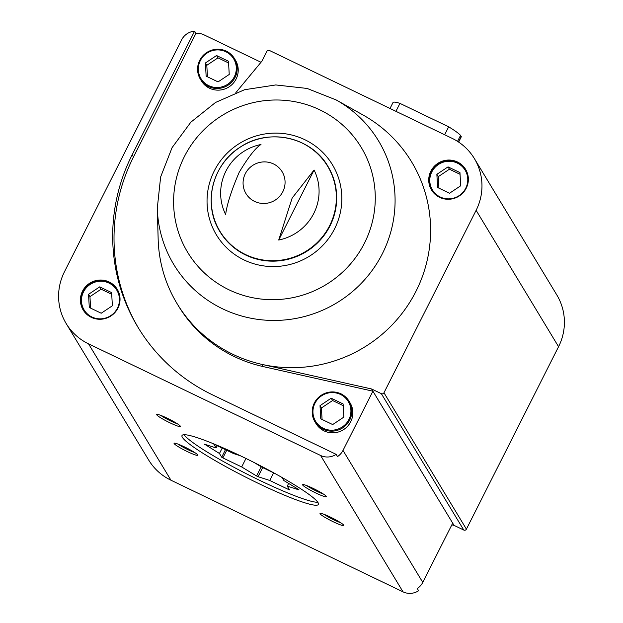 <?xml version="1.0" encoding="UTF-8"?>
<svg xmlns="http://www.w3.org/2000/svg" width="623" height="623" viewBox="0 0 623 623"><rect width="100%" height="100%" fill="white"/><g stroke="black" fill="none" stroke-linecap="round" stroke-linejoin="round"><path stroke-width="0.93" d="M451.823 524.862L454.027 525.36L372.92 391.189L343 450.421A15.777 15.443 148.8 0 1 337.51 456.573L336.171 454.362A15.777 15.443 148.8 0 1 320.588 455.475L88.528 343.841A54.808 53.648 148.8 0 1 66.186 323.571A54.808 53.648 148.8 0 1 64.442 271.815L181.589 39.895A15.777 15.443 148.8 0 1 194.617 31.15L195.957 33.362A15.777 15.443 148.8 0 1 204.001 34.841L261.006 62.269M452.687 523.149L422.768 582.38A15.777 15.443 148.8 0 1 417.278 588.533L418.617 590.736A15.777 15.443 148.8 0 1 403.026 591.85L170.967 480.224A54.808 53.648 148.8 0 1 148.624 459.953L66.186 323.571M466.238 188.177A19.928 19.508 -31.2 0 0 465.599 169.355A19.928 19.508 -31.2 0 0 438.452 162.969A19.928 19.508 -31.2 0 0 431.49 189.976A19.928 19.508 -31.2 0 0 449.206 199.259A19.928 19.508 -31.2 0 0 466.238 188.177M336.225 99.976L307.069 88.435L275.779 84.946L244.551 89.728L215.558 102.445L190.825 122.209L172.08 147.635L160.633 176.963L157.3 208.137A119.585 117.062 -31.2 0 0 250.205 318.08A119.585 117.062 -31.2 0 0 382.327 253.779A119.585 117.062 -31.2 0 0 336.225 99.976L363.154 115.068A137.021 134.124 148.8 0 1 420.634 281.074A137.021 134.124 148.8 0 1 261.886 364.385L371.588 388.978L381.338 393.674A1.97 1.924 148.8 0 0 383.97 392.763L476.12 210.333A54.808 53.648 148.8 0 0 474.376 158.577A54.808 53.648 148.8 0 0 452.033 138.306L269.486 50.494A1.97 1.924 148.8 0 0 266.854 51.398L261.933 61.147L235.876 92.609M117.918 308.159A19.928 19.508 -31.2 0 0 117.28 289.345A19.928 19.508 -31.2 0 0 90.133 282.959A19.928 19.508 -31.2 0 0 83.163 309.966A19.928 19.508 -31.2 0 0 100.887 319.249A19.928 19.508 -31.2 0 0 117.918 308.159M336.171 454.362L212.482 394.857A182.695 178.832 148.8 0 1 138.002 327.293A182.695 178.832 148.8 0 1 132.177 154.769L194.617 31.15M474.376 158.577L556.814 294.952A54.808 53.648 148.8 0 1 558.558 346.707L466.409 529.145A1.97 1.924 148.8 0 1 463.777 530.048L454.027 525.36M278.715 240.026A49.497 48.454 -31.2 0 0 313.797 213.401A49.497 48.454 -31.2 0 0 314.078 170.032L278.715 240.026L292.164 198.028L314.078 170.032M260.998 144.497C255.594 147.783 248.328 157.035 239.216 172.252C231.522 190.14 226.998 204.227 225.643 214.491A49.497 48.454 -31.2 0 1 260.998 144.497M263.218 366.597L261.886 364.385A137.021 134.124 148.8 0 1 177.088 303.666L178.427 305.877A137.021 134.124 148.8 0 0 263.218 366.597L372.92 391.189L371.588 388.978M330.47 517.137A13.285 1.464 -153.2 0 0 320.16 513.368A13.285 1.464 -153.2 0 0 331.218 520.773A13.285 1.464 -153.2 0 0 343.732 525.275A13.285 1.464 -153.2 0 0 330.47 517.137M184.517 446.932A13.285 1.464 -153.2 0 0 174.206 443.155A13.285 1.464 -153.2 0 0 185.265 450.561A13.285 1.464 -153.2 0 0 197.787 455.07A13.285 1.464 -153.2 0 0 184.517 446.932M167.128 418.158A13.285 1.464 -153.2 0 0 156.817 414.388A13.285 1.464 -153.2 0 0 167.867 421.787A13.285 1.464 -153.2 0 0 180.39 426.296A13.285 1.464 -153.2 0 0 167.128 418.158M313.073 488.362A13.285 1.464 -153.2 0 0 302.77 484.593A13.285 1.464 -153.2 0 0 313.821 491.999A13.285 1.464 -153.2 0 0 326.343 496.5A13.285 1.464 -153.2 0 0 313.073 488.362M242.121 456.604A76.403 8.418 -153.2 0 0 182.009 435.524A76.403 8.418 -153.2 0 0 246.404 477.491A76.403 8.418 -153.2 0 0 318.392 504.42A76.403 8.418 -153.2 0 0 242.121 456.604M177.088 303.666A137.021 134.124 148.8 0 1 158.149 238.998L157.3 208.137M306.641 485.558A11.487 1.269 -153.2 0 0 323.259 493.953M160.695 415.354A11.487 1.269 -153.2 0 0 177.306 423.749M178.085 444.129A11.487 1.269 -153.2 0 0 194.703 452.524M324.038 514.333A11.487 1.269 -153.2 0 0 340.656 522.728M350.087 402.894A19.928 19.508 148.8 0 1 350.718 421.716A19.928 19.508 148.8 0 1 333.687 432.806A19.928 19.508 148.8 0 1 315.97 423.515L314.958 421.849A19.928 19.508 -31.2 0 0 332.682 431.132A19.928 19.508 -31.2 0 0 349.705 420.042A19.928 19.508 -31.2 0 0 349.075 401.228A19.928 19.508 -31.2 0 0 321.927 394.842A19.928 19.508 -31.2 0 0 314.958 421.849C310.005 411.445 312.006 402.637 320.985 395.418C333.289 389.663 342.65 391.594 349.075 401.228L350.087 402.894M235.471 60.221A19.928 19.508 148.8 0 1 236.101 79.043A19.928 19.508 148.8 0 1 219.07 90.125A19.928 19.508 148.8 0 1 201.354 80.842L200.341 79.168A19.928 19.508 -31.2 0 0 218.066 88.458A19.928 19.508 -31.2 0 0 235.097 77.369A19.928 19.508 -31.2 0 0 234.458 58.546A19.928 19.508 -31.2 0 0 207.311 52.161A19.928 19.508 -31.2 0 0 200.341 79.168C195.388 68.771 197.39 59.964 206.369 52.745C218.673 46.982 228.034 48.921 234.458 58.546L235.471 60.221M138.672 328.399A182.695 178.832 148.8 0 1 133.509 156.98L195.957 33.362M216.563 55.533L228.485 61.264L229.233 74.448L218.058 81.893L206.143 76.162L205.395 62.985L216.563 55.533L217.972 57.861L206.805 65.306L205.395 62.985M89.291 307.489L101.206 313.229L112.374 305.776L111.626 292.6L99.711 286.868L88.544 294.313L89.291 307.489M117.436 289.609A19.928 19.508 -31.2 0 0 90.452 283.496A19.928 19.508 -31.2 0 0 83.334 310.231M228.579 62.962L217.972 57.861M206.805 65.306L207.451 76.793M111.727 294.29L101.121 289.189L99.711 286.868M101.121 289.189L89.946 296.641L88.544 294.313M89.946 296.641L90.6 308.12M437.611 187.507L449.533 193.239L460.701 185.794L459.953 172.61L448.038 166.878L436.863 174.323L437.611 187.507M465.763 169.627A19.928 19.508 -31.2 0 0 438.779 163.506A19.928 19.508 -31.2 0 0 431.653 190.241M331.179 398.206L343.102 403.945L343.849 417.122L332.674 424.567L320.759 418.835L320.012 405.659L331.179 398.206L332.589 400.534L321.421 407.979L320.012 405.659M460.047 174.308L449.44 169.207L448.038 166.878M449.44 169.207L438.273 176.652L436.863 174.323M438.273 176.652L438.927 188.138M343.195 405.635L332.589 400.534M321.421 407.979L322.068 419.466M204.671 444.261L219.452 453.482L221.695 457.196A53.189 5.864 26.8 0 0 222.87 457.905L241.685 466.954L256.575 475.98A53.189 5.864 26.8 0 0 258.062 476.696L269.775 480.465L288.589 489.522A53.189 5.864 26.8 0 0 289.516 489.818L287.273 486.111L298.993 489.888A53.189 5.864 26.8 0 0 298.814 489.592L283.924 480.567L282.071 477.498M204.57 444.464A53.189 5.864 26.8 0 1 204.391 444.168L216.111 447.945L213.868 444.238A53.189 5.864 26.8 0 1 214.787 444.534L233.602 453.583L240.377 455.771M274.447 473.231L261.699 467.102L254.262 462.593M184.073 434.722A76.403 8.418 -153.2 0 0 247.892 474.539A76.403 8.418 -153.2 0 0 317.816 502.278M457.726 141.483A38.198 4.205 26.8 0 0 457.57 141.296L460.553 135.409A38.198 4.205 -153.2 0 0 448.669 126.804L399.95 103.371A38.198 4.205 -153.2 0 0 393.02 102.515L390.014 108.472M458.629 142.083L461.215 136.959A38.198 4.205 -153.2 0 0 461.254 136.569L460.218 136.071M448.669 126.804L444.651 134.755M461.254 136.569L458.512 141.997M399.95 103.371L395.932 111.322M288.628 483.425L287.273 486.111M288.932 488.845L288.589 489.522M273.629 472.841L269.775 480.465M262.672 467.569L258.062 476.696M261.208 466.806L256.575 475.98M245.968 458.473L241.685 466.954M226.725 450.281L222.87 457.905M225.487 449.681L221.695 457.196M222.177 448.093L219.452 453.482M217.232 445.71L216.111 447.945M403.026 591.85L320.588 455.475M422.768 582.38L343 450.421M329.645 225.651A62.915 61.584 -31.2 0 0 270.296 137.013A62.915 61.584 -31.2 0 0 221.461 233.687A62.915 61.584 -31.2 0 0 329.645 225.651M282.819 191.705A21.12 20.676 -31.2 0 0 273.536 163.95A21.12 20.676 -31.2 0 0 245.322 173.669A21.12 20.676 -31.2 0 0 254.605 201.424A21.12 20.676 -31.2 0 0 282.819 191.705M466.409 529.145L383.97 392.763M558.558 346.707L476.12 210.333M463.777 530.048L381.338 393.674M170.967 480.224L88.528 343.841M213.206 184.525A63.11 61.778 -31.2 0 0 219.935 231.67A63.11 61.778 -31.2 0 0 276.036 261.076A63.11 61.778 -31.2 0 0 329.964 225.97A63.11 61.778 -31.2 0 0 327.955 166.372A63.11 61.778 -31.2 0 0 289.337 138.501M334.606 228.781A67.782 66.35 -31.2 0 0 270.655 133.291A67.782 66.35 -31.2 0 0 218.05 237.441A67.782 66.35 -31.2 0 0 334.606 228.781M364.455 243.141A101.409 99.267 -31.2 0 0 268.786 100.272A101.409 99.267 -31.2 0 0 190.07 256.1A101.409 99.267 -31.2 0 0 364.455 243.141M133.509 156.98L132.177 154.769M234.271 76.87A19.103 18.698 -31.2 0 0 216.251 49.965A19.103 18.698 -31.2 0 0 201.424 79.308A19.103 18.698 -31.2 0 0 234.271 76.87M117.412 308.198A19.103 18.698 -31.2 0 0 99.392 281.292A19.103 18.698 -31.2 0 0 84.572 310.643A19.103 18.698 -31.2 0 0 117.412 308.198M465.739 188.216A19.103 18.698 -31.2 0 0 447.719 161.31A19.103 18.698 -31.2 0 0 432.892 190.654A19.103 18.698 -31.2 0 0 465.739 188.216M348.888 419.544A19.103 18.698 -31.2 0 0 330.868 392.638A19.103 18.698 -31.2 0 0 316.04 421.989A19.103 18.698 -31.2 0 0 348.888 419.544M327.955 166.372C311.235 136.928 268.575 127.637 240.182 147.16C212.124 164.433 202.506 204.391 219.935 231.67M117.607 289.882C111.182 280.249 101.814 278.317 89.517 284.08C80.538 291.291 78.529 300.099 83.49 310.503M465.926 169.892C459.501 160.267 450.141 158.328 437.837 164.09C428.865 171.302 426.856 180.109 431.817 190.513"/></g></svg>
